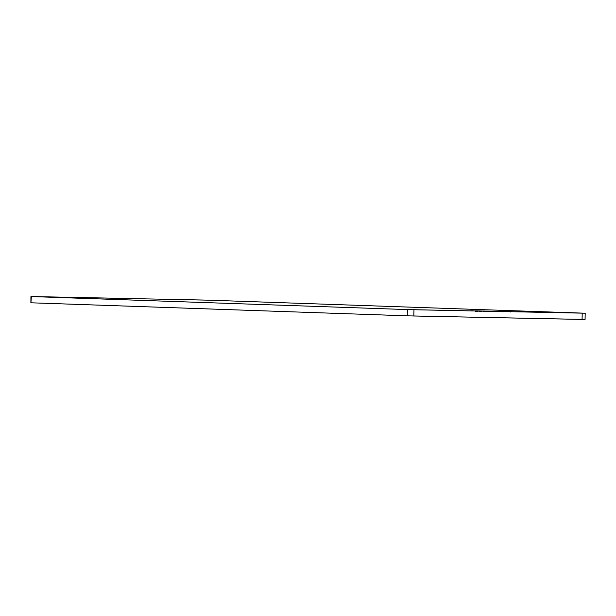 <?xml version="1.0" encoding="UTF-8"?>
<svg xmlns="http://www.w3.org/2000/svg" width="616" height="616" viewBox="0 0 616 616"><rect width="100%" height="100%" fill="white"/><g stroke="black" fill="none" stroke-linecap="round" stroke-linejoin="round"><path stroke-width="0.92" d="M584.638 319.442L582.066 319.419L582.212 313.174L582.066 319.419L413.821 315.993L413.967 309.74L585.085 313.205L407.376 309.579L31.362 296.558L207.646 300.138L584.777 313.197L208.762 300.177L33.934 296.581L30.939 296.535L30.877 302.779M505.366 311.565L507.761 311.611L505.366 311.565M496.542 311.373L498.483 311.411L496.542 311.373M488.403 311.18L492.338 311.288L488.403 311.211M483.498 311.119L484.076 311.126M502.456 311.411L506.183 311.504L501.332 311.38L506.183 311.504L501.332 311.38L503.403 311.442L502.425 311.827M495.572 311.265L492.769 311.211L495.572 311.265M483.599 311.011L486.317 311.095L483.599 311.011M478.116 310.926L475.498 310.857L478.116 310.926M473.381 310.834L471.163 310.757L473.381 310.834M481.081 310.988L476.022 310.872L481.081 310.988M486.471 311.08L492.854 311.226L486.471 311.088M498.182 311.326L501.917 311.411L497.058 311.296L501.917 311.411L497.058 311.296L499.129 311.357L498.167 311.319L498.152 311.742M484.523 311.103L488.342 311.211L484.523 311.103L486.817 311.157L484.523 311.103L484.507 311.55M495.141 311.357L495.726 311.365M499.853 311.419L504.466 311.542L499.853 311.419M507.73 311.596L511.318 311.681L507.73 311.596M585.2 313.213L585.061 319.465L408.354 315.862L31.223 302.803L407.238 315.823L407.376 309.579L31.362 296.558L30.915 302.795L31.362 296.558L30.939 296.535M407.376 309.579L407.238 315.823L413.821 315.993L413.967 309.74L407.376 309.579M475.991 311.288L476.13 310.872M485.062 311.057L481.951 310.995L485.2 311.065L485.192 311.48M481.435 311.396L481.627 310.988M482.082 311.003L481.943 311.411M487.125 311.103L487.556 311.103M496.388 311.288L493.27 311.226L496.527 311.296L496.519 311.711M492.762 311.627L492.946 311.219M493.401 311.226L493.262 311.642M480.657 311.057L483.991 311.119L480.649 311.041M477.631 310.98L477.246 310.98M476.314 311.357L476.43 310.949M477.539 310.965L478.886 310.995L476.83 310.957L476.815 311.373M478.917 310.995L480.295 311.041L480.288 311.457M480.203 311.041L478.278 310.995M477.7 310.988L477.6 311.403M481.165 311.041L480.734 311.034M483.983 311.534L483.283 311.111M485.1 311.134L488.272 311.203L485.1 311.119M487.094 311.188L487.818 311.195M488.981 311.211L492.161 311.28L488.981 311.195M492.161 311.288L495.634 311.357L492.338 311.272L492.33 311.688M490.975 311.272L491.699 311.272M492.292 311.288L492.815 311.28M495.634 311.773L494.933 311.35M500.315 311.434L502.048 311.48L500.315 311.434M510.079 311.658L510.795 311.665M510.964 311.673L510.333 311.665M475.49 310.857L475.483 311.272M489.343 311.142L489.335 311.557M486.817 311.088L486.809 311.504M479.448 311.011L479.44 311.426M478.948 311.003L478.932 311.419M480.18 311.018L480.172 311.442M480.696 311.034L480.688 311.45M487.941 311.195L487.934 311.619M491.822 311.28L491.814 311.696M496.157 311.365L496.15 311.781M510.81 311.665L510.803 312.081"/></g></svg>
